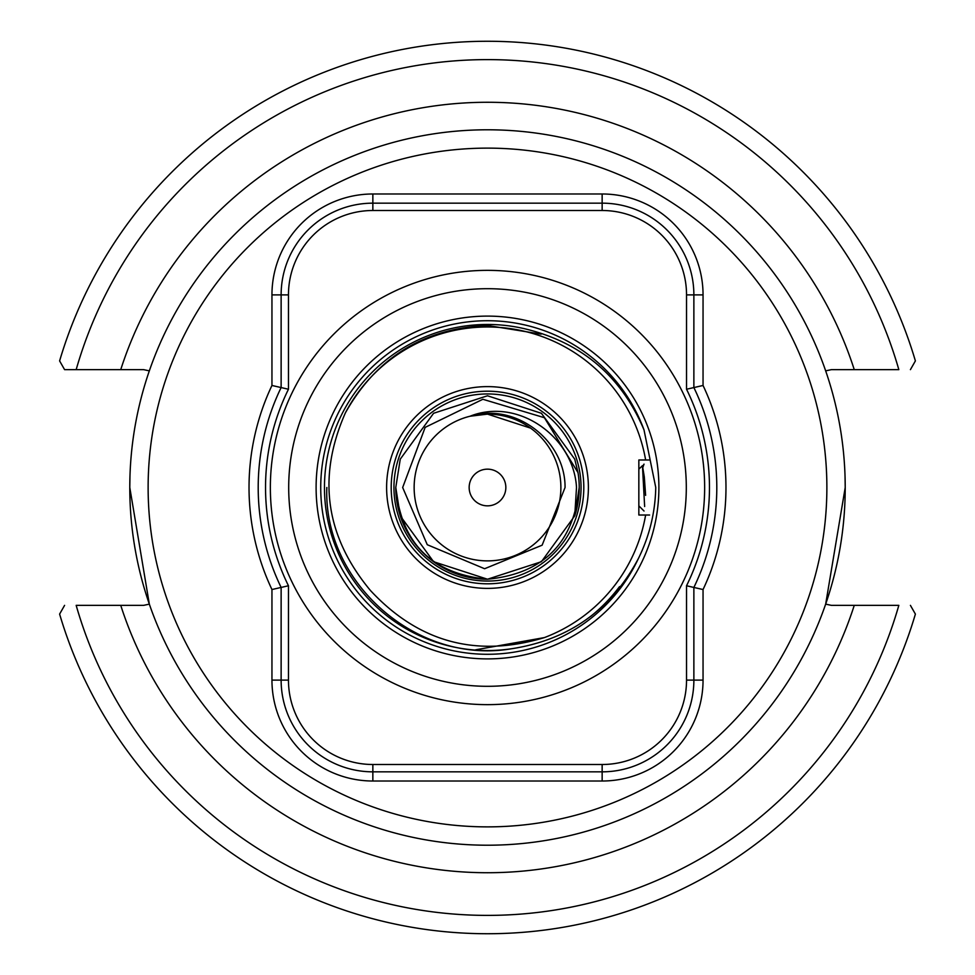 <?xml version="1.0" encoding="UTF-8"?>
<svg xmlns="http://www.w3.org/2000/svg" width="975" height="975" viewBox="0 0 975 975"><rect width="100%" height="100%" fill="white"/><g stroke="black" fill="none" stroke-linecap="round" stroke-linejoin="round"><path stroke-width="1.46" d="M845.057 476.885L845.215 487.5A357.715 357.715 0 0 1 487.5 845.215A357.715 357.715 0 0 1 129.785 487.5L149.333 604.134L143.569 605.365L76.172 605.365A427.879 427.879 0 0 0 898.828 605.365L854.258 605.365A385.235 385.235 0 0 1 120.742 605.365M271.952 589.534L288.466 585.756L288.466 680.111A84.386 84.386 0 0 0 372.852 764.497L602.148 764.497A84.386 84.386 0 0 0 686.534 680.111L686.534 585.756L693.871 587.45A229.308 229.308 0 0 0 693.871 387.55L693.871 294.889A91.723 91.723 0 0 0 602.148 203.166L372.852 203.166A91.723 91.723 0 0 0 281.129 294.889L281.129 387.55A229.308 229.308 0 0 0 281.129 587.45L281.129 680.111A91.723 91.723 0 0 0 372.852 771.834L602.148 771.834A91.723 91.723 0 0 0 693.871 680.111L693.871 587.45L703.048 589.534L703.048 680.111A100.888 100.888 0 0 1 602.148 781.012L372.852 781.012A100.888 100.888 0 0 1 271.952 680.111L271.952 589.534A238.473 238.473 0 0 1 271.952 385.466L271.952 294.889A100.888 100.888 0 0 1 372.852 193.988L602.148 193.988A100.888 100.888 0 0 1 703.048 294.889L703.048 385.466A238.473 238.473 0 0 1 703.048 589.534M658.893 487.5A171.393 171.393 0 0 0 487.5 316.107A171.393 171.393 0 0 0 316.107 487.5A171.393 171.393 0 0 0 487.5 658.893A171.393 171.393 0 0 0 658.893 487.5M326.832 487.5C323.164 582.672 416.983 664.913 511.29 648.789A163.032 163.032 0 0 1 324.468 487.5A163.032 163.032 0 0 1 524.977 328.831C581.551 342.481 621.233 376.155 644 429.865A166.774 166.774 0 0 0 320.726 487.5A166.774 166.774 0 0 0 638.369 558.59C649.46 536.14 655.249 512.436 655.761 487.5L644 429.865M129.943 476.885L129.785 487.5A357.715 357.715 0 0 1 487.5 129.785A357.715 357.715 0 0 1 845.215 487.5L825.667 604.134L831.431 605.365L854.258 605.365M64.582 605.365L59.719 613.897M915.391 614.092L910.418 605.365L915.391 614.092A446.221 446.221 0 0 1 59.609 614.092M120.742 369.635A385.235 385.235 0 0 1 854.258 369.635L898.828 369.635A427.879 427.879 0 0 0 76.172 369.635L143.569 369.635L149.333 370.866M915.391 360.908A446.221 446.221 0 0 0 59.609 360.908L64.582 369.635L59.609 360.908A446.221 446.221 0 0 1 915.391 360.908L910.418 369.635M76.172 369.635L64.582 369.635M854.258 369.635L831.431 369.635L825.667 370.866M511.29 648.789C568.705 640.027 611.057 609.96 638.369 558.59M271.952 385.466L288.466 389.244A221.971 221.971 0 0 0 288.466 585.756M686.534 585.756A221.971 221.971 0 0 0 686.534 389.244L703.048 385.466M638.844 469.158L642.452 465.684L644.646 506.525M642.598 466.562L644.024 464.124L642.769 467.622M642.452 465.684L644.304 476.958L645.621 495.337M469.158 487.5A18.342 18.342 0 0 1 487.5 469.158A18.342 18.342 0 0 1 505.842 487.5A18.342 18.342 0 0 1 487.5 505.842A18.342 18.342 0 0 1 469.158 487.5M579.223 487.5C573.788 543.209 543.209 573.788 487.5 579.223C431.791 573.788 401.212 543.209 395.777 487.5C401.212 543.209 431.791 573.788 487.5 579.223C543.209 573.788 573.788 543.209 579.223 487.5C573.788 543.209 543.209 573.788 487.5 579.223C431.791 573.788 401.212 543.209 395.777 487.5C401.212 543.209 431.791 573.788 487.5 579.223C543.209 573.788 573.788 543.209 579.223 487.5C573.788 543.209 543.209 573.788 487.5 579.223C431.791 573.788 401.212 543.209 395.777 487.5C401.212 543.209 431.791 573.788 487.5 579.223C543.209 573.788 573.788 543.209 579.223 487.5C573.788 543.209 543.209 573.788 487.5 579.223C431.791 573.788 401.212 543.209 395.777 487.5C401.212 543.209 431.791 573.788 487.5 579.223C543.209 573.788 573.788 543.209 579.223 487.5C573.788 543.209 543.209 573.788 487.5 579.223C431.791 573.788 401.212 543.209 395.777 487.5C401.212 543.209 431.791 573.788 487.5 579.223C543.209 573.788 573.788 543.209 579.223 487.5C573.788 543.209 543.209 573.788 487.5 579.223C431.791 573.788 401.212 543.209 395.777 487.5C401.212 543.209 431.791 573.788 487.5 579.223C543.209 573.788 573.788 543.209 579.223 487.5C573.788 543.209 543.209 573.788 487.5 579.223C431.791 573.788 401.212 543.209 395.777 487.5L400.262 459.152L433.582 413.29L487.5 395.777L541.418 413.29L574.738 459.152L578.004 472.631A91.723 91.723 0 0 1 579.223 487.5L574.738 515.848L541.418 561.71L487.5 579.223L433.582 561.71L400.262 515.848L395.777 487.5L400.262 459.152L433.582 413.29L487.5 395.777L541.418 413.29L574.738 459.152L578.004 472.631L574.738 459.152L541.418 413.29L487.5 395.777L433.582 413.29L400.262 459.152L395.777 487.5A91.723 91.723 0 0 0 487.5 579.223A91.723 91.723 0 0 1 395.777 487.5C401.212 543.209 431.791 573.788 487.5 579.223C543.209 573.788 573.788 543.209 579.223 487.5A91.723 91.723 0 0 1 574.738 515.848L576.505 487.5C573.824 437.092 518.139 397.008 470.011 416.24A73.381 73.381 0 0 1 560.881 487.5A73.381 73.381 0 0 1 487.5 560.881A73.381 73.381 0 0 1 470.011 416.24C515.312 402.041 565.439 440.493 565.061 487.5L542.137 545.183L484.599 568.73L427.257 544.708L402.663 487.5L425.161 427.367L482.869 399.275L544.403 417.714L578.004 472.631M470.011 416.24L487.5 414.119L530.632 428.135L533.898 430.645M487.5 588.388A100.888 100.888 0 0 1 386.612 487.5A100.888 100.888 0 0 1 487.5 386.612A100.888 100.888 0 0 1 588.388 487.5A100.888 100.888 0 0 1 487.5 588.388M487.5 391.194A96.306 96.306 0 0 0 391.194 487.5A96.306 96.306 0 0 0 487.5 583.806A96.306 96.306 0 0 0 583.806 487.5A96.306 96.306 0 0 0 487.5 391.194M649.143 459.981L645.633 459.981A160.509 160.509 0 0 0 345.406 412.839C376.643 357.386 424.015 328.258 487.5 325.479L541.162 334.133M619.515 586.645A165.104 165.104 0 0 1 590.765 616.31M475.629 649.813L544.403 637.589C476.641 658.052 418.616 642.318 370.342 590.387C325.37 536.226 317.058 477.055 345.406 412.839M544.403 637.589A160.509 160.509 0 0 0 645.633 515.019L638.844 515.019L638.844 459.981L645.633 459.981M645.633 515.019L649.606 515.019M704.645 487.5A217.145 217.145 0 0 1 487.5 704.645A217.145 217.145 0 0 1 270.355 487.5A217.145 217.145 0 0 1 487.5 270.355A217.145 217.145 0 0 1 704.645 487.5M288.697 487.5A198.803 198.803 0 0 0 487.5 686.303A198.803 198.803 0 0 0 686.303 487.5A198.803 198.803 0 0 0 487.5 288.697A198.803 198.803 0 0 0 288.697 487.5M148.127 487.5A339.373 339.373 0 0 0 487.5 826.873A339.373 339.373 0 0 0 826.873 487.5A339.373 339.373 0 0 0 487.5 148.127A339.373 339.373 0 0 0 148.127 487.5M129.785 487.5A357.715 357.715 0 0 1 487.5 129.785A357.715 357.715 0 0 1 845.215 487.5M686.534 389.244L686.534 294.889A84.386 84.386 0 0 0 602.148 210.502L372.852 210.502A84.386 84.386 0 0 0 288.466 294.889L288.466 389.244M288.466 680.111L271.952 680.111M372.852 764.497L372.852 781.012M602.148 764.497L602.148 781.012M271.952 294.889L288.466 294.889M686.534 680.111L703.048 680.111M372.852 193.988L372.852 210.502M602.148 193.988L602.148 210.502M703.048 294.889L686.534 294.889M393.949 487.5A93.551 93.551 0 0 1 487.5 393.949A93.551 93.551 0 0 1 581.051 487.5A93.551 93.551 0 0 1 487.5 581.051A93.551 93.551 0 0 1 393.949 487.5M638.844 505.842L644.024 511.022"/></g></svg>

